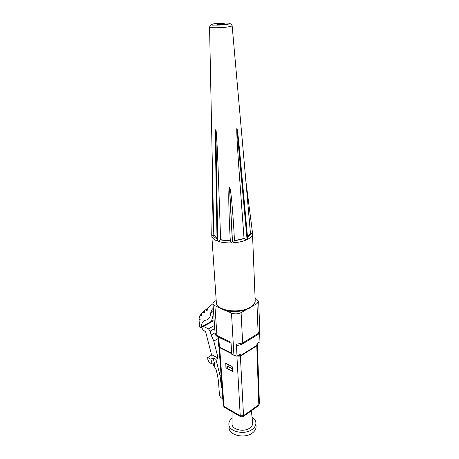 <?xml version="1.0" encoding="UTF-8"?>
<svg xmlns="http://www.w3.org/2000/svg" width="459" height="459" viewBox="0 0 459 459"><rect width="100%" height="100%" fill="white"/><g stroke="black" fill="none" stroke-linecap="round" stroke-linejoin="round"><path stroke-width="0.69" d="M213.32 308.31L212.081 309.32L210.704 312.854C210.543 316.945 209.057 319.349 206.246 320.072L205.374 320.216C202.809 320.91 201.535 323.119 201.553 326.837L201.099 327.64C200.273 327.571 199.722 326.94 199.464 325.752L199.04 319.952L199.676 320.118C200.388 319.544 200.244 318.689 199.24 317.559L200.072 315.012L201.157 315.591C201.782 315.253 201.782 314.541 201.162 313.463L202.683 312.166L203.962 313.009C204.565 312.717 204.605 312.051 204.083 311.013L205.54 309.802L206.831 310.651C207.445 310.353 207.491 309.682 206.957 308.632L212.993 303.646M201.541 314.214L200.072 315.012M199.04 319.952L200.141 319.349M204.249 311.322L202.683 312.166M211.53 321.363L212.741 316.492M207.129 308.947L205.54 309.802M216.212 300.519L214.95 301.19C213.59 301.942 212.942 302.791 212.999 303.738L214.892 305.74L216.952 335.558L215.087 333.429L212.999 303.738M250.057 307.524L241.095 312.613C237.951 314.088 234.75 314.254 231.491 313.101L225.874 310.611M219.752 307.897L214.892 305.74M255.112 298.505L256.489 299.067L258.664 301.276L256.965 303.6L252.266 306.268M236.368 344.239L242.639 342.971L241.876 344.353L237.722 345.403L236.368 344.239L237.028 356.138L233.924 355.323L231.72 354.222L231.015 342.362L216.952 335.558L217.853 336.843L231.072 343.252M257.522 343.338L257.568 344.353L256.954 345.288L256.891 343.739L259.96 341.817L259.599 332.402M237.028 356.138L240.275 354.113L240.355 355.691L237.246 356.006M218.094 336.958L218.736 346.338L219.425 347.159L231.663 353.252M256.954 345.288L240.355 355.691M227.601 364.239L228.634 366.827L232.61 368.893M240.378 356.121L256.782 345.834L257.396 344.898L259.404 403.742L258.819 404.758L243.534 415.647L243 416.732L240.86 416.829L240.229 415.802L243.534 415.647L240.378 356.121L236.488 356.075M232.61 368.944L228.507 366.81L227.985 365.353M218.96 346.82L219.654 347.681L231.686 353.682M225.903 367.395L225.822 363.344L232.019 366.46L232.506 367.223L232.57 371.291L226.385 368.147L225.903 367.395L228.025 366.058M222.822 398.814L221.691 398.171C220.4 397.299 219.637 396.083 219.408 394.533L218.467 381.182L217.382 374.676L216.086 369.598L212.752 363.775M211.622 355.151L205.655 331.857L203.716 330.417C201.891 328.805 201.535 327.439 202.648 326.315L212.637 320.743L213.395 320.858L203.4 326.435L202.648 326.315M207.852 359.563L207.692 357.515L210.911 359.196L212.144 364.016L209.258 362.495L207.852 359.563M210.911 359.196L213.085 357.871L215.914 359.34L220.022 375.468L221.462 387.287L222.076 388.716M207.692 357.515L212.029 354.905L218.077 358.014L215.914 359.34M213.085 357.871L215.053 365.571L213.573 363.803L212.144 364.016M212.247 320.961L212.637 320.743M214.227 321.248L213.395 320.858M214.743 328.546L210.17 331.146L211.157 335.03L213.785 341.094L218.077 358.014M210.17 331.146L208.484 328.874L203.4 326.435M213.785 341.094L218.197 338.512M211.157 335.03L215.042 332.792M217.015 238.8C214.812 237.751 213.533 236.528 213.171 235.134L212.293 235.255L211.823 235.972L211.731 234.417M211.731 234.434L212.735 183.606M213.085 200.876L213.418 217.015M213.171 235.134L213.802 235.123L212.712 182.722L211.731 234.503M230.303 240.849L230.171 238.376C228.697 211.8 228.261 186.44 229.494 187.146C230.693 186.308 233 212.276 234.417 239.391L234.48 240.614L244.033 238.479L238.468 162.475C237.01 140.293 236.488 128.904 236.901 128.313C237.372 128.497 238.6 139.456 240.579 161.201L247.602 237.992L247.51 239.391L246.965 238.359L246.598 239.822L244.033 238.479M247.493 236.758L250.425 233.183L245.84 180.8M217.991 23.902C221.33 23.495 223.527 23.461 224.589 23.793L223.47 24.161C220.125 24.568 217.916 24.602 216.855 24.27L217.991 23.902M213.802 235.123L217.009 238.359M230.309 240.82L231.738 242.88L232.374 241.572L233.258 242.8L234.474 240.602M234.417 240.86L244.549 238.617M245.835 180.783L252.433 232.3L252.502 233.82L250.425 233.183M231.738 242.88C226.528 243.046 222.018 242.524 218.209 241.319L217.612 239.873L217.268 240.986L217.032 239.615M215.741 163.14L215.678 159.342C215.357 139.593 215.409 129.645 215.833 129.495C216.304 129.983 217.009 141.355 217.95 163.599L220.618 239.713L230.28 240.82M218.209 241.319L220.618 239.713M229.093 427.765L229.11 428.052C229.173 435.505 245.152 438.919 252.53 432.9C254.997 430.99 256.174 428.826 256.059 426.405L255.91 423.112M232.065 418.143C229.787 420.002 228.725 422.108 228.875 424.46C228.938 431.879 244.963 435.27 252.364 429.268C254.837 427.369 256.013 425.218 255.898 422.808C255.692 420.57 254.412 418.683 252.06 417.145M232.047 423.594L232.042 423.955C231.801 429.739 244.217 432.521 249.983 427.874C251.968 426.354 252.869 424.621 252.685 422.693L251.348 410.776M201.553 326.837L211.53 321.277M213.533 311.311L210.704 312.854M212.081 309.32L213.343 308.637M215.082 333.32L215.087 333.429C215.116 334.622 215.891 335.69 217.405 336.625M241.095 312.613L242.639 342.971L258.142 333.498L257.356 334.875L242.329 344.072M256.965 303.6L258.142 333.498L259.8 331.042L258.669 301.391M231.491 313.101L233.924 355.323M218.759 337.279L219.425 347.159M243.31 416.508L258.262 405.842L258.819 404.758L256.782 345.834M240.562 416.652L224.64 407.449L223.998 406.433L240.229 415.802L236.924 356.293M225.656 363.683L226.098 363.402M232.317 371.251L232.742 370.981M226.385 368.147L228.507 366.81M218.966 346.866L223.321 405.532L223.998 406.433L219.654 347.681M221.462 387.287L221.944 386.977M215.053 365.571L213.366 364.681M221.1 381.997L221.554 381.71M220.022 375.468L221.043 374.819M214.525 325.46L208.484 328.874M213.716 231.858L209.556 27.075C211.042 23.862 210.268 25.308 213.693 25.119L227.331 24.356C231.743 23.501 230.711 23.38 232.145 25.693C232.162 26.031 231.089 26.392 228.943 26.765C222.529 27.93 209.315 28.131 209.556 27.075L209.556 27.006M214.405 23.73C222.133 22.393 235.496 22.984 227.148 24.333C219.178 25.721 205.827 25.056 214.405 23.73M234.48 240.631L234.417 239.391M232.483 241.566L229.552 187.146M246.965 238.359L236.861 128.325M252.502 233.82C252.496 235.823 250.832 237.682 247.51 239.391M216.338 302.441L216.361 302.745C216.241 310.674 239.334 313.979 250.063 307.329C253.609 305.241 255.319 302.923 255.193 300.37L252.502 233.901M217.612 239.873L215.793 129.484M252.427 232.26L245.84 180.806M251.056 233.126C250.815 234.555 249.644 235.909 247.533 237.188M247.045 238.324L236.942 128.302M252.433 232.3L245.846 180.84M230.389 241.073L220.119 239.908M217.686 239.902L215.873 129.501M232.374 241.572L229.437 187.152M217.268 240.986C213.905 239.673 212.092 238.043 211.834 236.11L211.823 235.972M233.258 242.8C238.456 242.415 242.903 241.423 246.598 239.822M201.352 327.496L201.977 327.147M259.8 331.191C259.564 332.85 258.905 333.98 257.82 334.588M258.572 405.63L259.404 403.742M223.321 405.532L224.353 407.288M217.032 239.684L215.678 159.348M230.309 240.877L230.171 238.376M211.817 235.88L216.361 302.745C216.883 304.656 216.694 306.985 224.256 310.129C233.206 312.568 241.652 311.896 249.593 308.127M249.874 307.966C253.597 305.654 255.37 303.124 255.193 300.37M232.145 25.693L249.868 226.425M229.11 428.052L228.875 424.46M232.082 411.752L232.042 423.955"/></g></svg>
